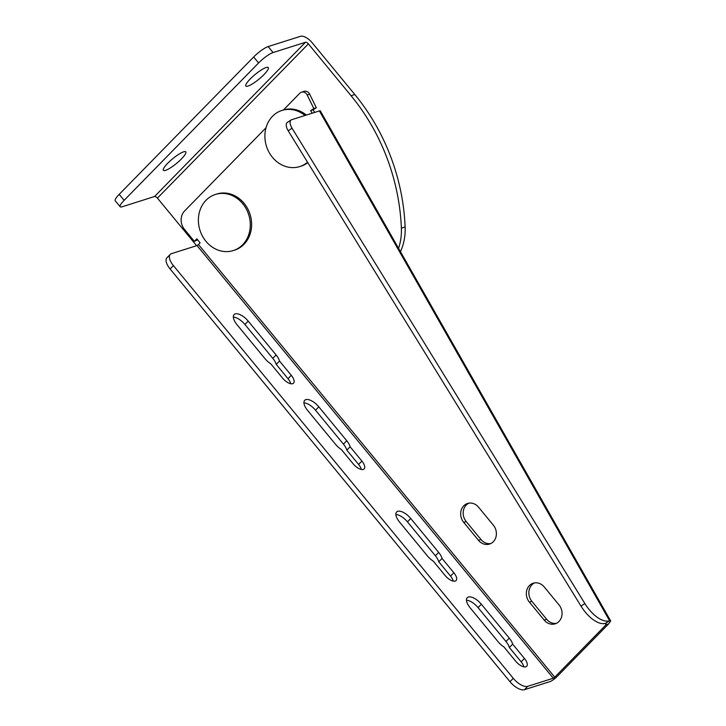 <?xml version="1.0" encoding="UTF-8"?>
<svg xmlns="http://www.w3.org/2000/svg" width="726" height="726" viewBox="0 0 726 726"><rect width="100%" height="100%" fill="white"/><g stroke="black" fill="none" stroke-linecap="round" stroke-linejoin="round"><path stroke-width="1.09" d="M308.378 43.878L157.433 198.116A2.641 1.189 -135.6 0 0 154.547 196.51L122.113 206.792A13.204 2.75 -39.5 0 1 120.171 206.756A13.204 2.75 -39.5 0 1 124.128 200.34L258.583 62.962A13.204 2.75 -39.5 0 1 273.067 52.553L305.492 42.28A2.641 1.189 -135.6 0 1 308.378 43.878L351.066 95.723L354.814 94.534A196.728 170.882 72.4 0 1 405.126 226.966A52.807 45.874 72.4 0 1 400.48 251.704M124.128 200.34L119.2 194.35A13.204 2.75 140.5 0 0 115.252 200.775L120.171 206.756M119.2 194.35L253.655 56.982L258.583 62.962M273.067 52.553L268.139 46.573A13.204 2.75 140.5 0 0 253.655 56.982M268.139 46.573L300.564 36.3A10.563 4.746 44.4 0 1 312.126 42.698L354.814 94.534M250.207 78.989A14.52 3.022 -39.5 0 1 268.284 67.582A14.52 3.022 -39.5 0 1 258.991 79.143A14.52 3.022 -39.5 0 1 245.86 86.04A14.52 3.022 -39.5 0 1 250.207 78.989M167.724 163.268A14.52 3.022 -39.5 0 1 185.792 151.861A14.52 3.022 -39.5 0 1 176.509 163.423A14.52 3.022 -39.5 0 1 163.377 170.32A14.52 3.022 -39.5 0 1 167.724 163.268M398.547 248.31A52.807 45.874 -107.6 0 0 401.378 228.145A196.728 170.882 -107.6 0 0 351.066 95.723M157.433 198.116L196.619 245.697M276.125 355.005A11.879 5.345 -135.6 0 1 279.519 361.04L291.298 375.333A9.238 4.156 -135.6 0 1 293.54 383.183A9.238 4.156 -135.6 0 1 282.568 378.101L270.789 363.808A11.879 5.345 -135.6 0 1 264.899 358.562L236.985 324.667A11.879 5.345 -135.6 0 1 234.108 314.576A11.879 5.345 -135.6 0 1 248.21 321.11L276.125 355.005L272.822 358.372L244.916 324.477A11.879 5.345 44.4 0 0 233.327 317.117M290.718 383.727A9.238 4.156 44.4 0 0 287.995 378.709L276.225 364.407L279.519 361.04M276.225 364.407A11.879 5.345 44.4 0 0 272.822 358.372M346.729 440.736A11.879 5.345 -135.6 0 1 350.123 446.771L361.893 461.074A9.238 4.156 -135.6 0 1 364.134 468.923A9.238 4.156 -135.6 0 1 353.163 463.841L341.392 449.539A11.879 5.345 -135.6 0 1 335.503 444.294L307.588 410.399A11.879 5.345 -135.6 0 1 304.711 400.307A11.879 5.345 -135.6 0 1 318.814 406.841L346.729 440.736L343.425 444.112L315.511 410.217A11.879 5.345 44.4 0 0 303.931 402.848M361.321 469.459A9.238 4.156 44.4 0 0 358.599 464.44L346.819 450.147L350.123 446.771M346.819 450.147A11.879 5.345 44.4 0 0 343.425 444.112M438.667 552.395A11.879 5.345 -135.6 0 1 442.061 558.43L453.841 572.723A9.238 4.156 -135.6 0 1 456.082 580.573A9.238 4.156 -135.6 0 1 445.111 575.491L433.331 561.189A11.879 5.345 -135.6 0 1 427.442 555.953L399.536 522.058A11.879 5.345 -135.6 0 1 396.65 511.966A11.879 5.345 -135.6 0 1 410.753 518.5L438.667 552.395L435.373 555.762L407.458 521.867A11.879 5.345 44.4 0 0 395.879 514.507M453.26 581.118A9.238 4.156 44.4 0 0 450.537 576.099L438.767 561.797L442.061 558.43M438.767 561.797A11.879 5.345 44.4 0 0 435.373 555.762M291.135 119.944L287.269 122.494A7.922 3.812 56.6 0 0 288.177 130.78L292.043 128.23A7.922 3.812 -123.4 0 1 291.135 119.944A7.922 3.812 -123.4 0 1 291.598 119.726L319.386 110.924A6.598 0.78 -29.7 0 1 320.293 110.842L610.702 620.984L609.359 620.784A26.408 12.705 -123.4 0 1 584.866 603.569L581.009 606.11A26.408 12.705 56.6 0 0 605.493 623.335L609.359 620.784M292.043 128.23L584.866 603.569M309.666 94.18A5.282 4.583 -107.6 0 0 304.031 91.376L301.535 92.166A5.282 4.583 72.4 0 1 307.171 94.97L309.666 94.18L316.318 107.747L313.142 109.835L314.621 112.43M283.439 109.971L299.847 93.209A5.282 4.583 72.4 0 1 301.535 92.166M266.015 127.776L184.54 211.021A13.204 11.471 72.4 0 0 184.504 229.416L194.359 241.386L196.828 238.854L200.113 242.838L198.461 244.526L554.746 677.186L606.01 624.805L605.493 623.335M312.126 113.22L310.655 110.624L313.823 108.537L307.171 94.97M493.344 525.152A11.879 10.318 72.4 0 1 489.505 544.064A11.879 10.318 72.4 0 1 478.498 540.325L463.714 522.375A11.879 10.318 72.4 0 1 467.553 503.463A11.879 10.318 72.4 0 1 478.561 507.211L493.344 525.152M559.02 604.903A11.879 10.318 72.4 0 1 555.181 623.815A11.879 10.318 72.4 0 1 544.173 620.077L529.39 602.126A11.879 10.318 72.4 0 1 533.229 583.214A11.879 10.318 72.4 0 1 544.237 586.962L559.02 604.903M170.12 268.983L173.423 265.616A13.204 5.935 -135.6 0 1 170.22 254.399L166.926 257.775A13.204 5.935 44.4 0 0 170.12 268.983L509.988 681.705A13.204 5.935 44.4 0 0 524.435 689.7L549.999 681.596A6.598 1.37 140.5 0 0 557.241 676.396L608.506 624.015L610.702 620.984M170.22 254.399A13.204 5.935 -135.6 0 1 171.445 253.664L197.018 245.57L198.461 244.526M173.423 265.616L513.282 678.338L509.988 681.705M554.746 677.186L553.303 678.229L527.729 686.333A13.204 5.935 -135.6 0 1 513.282 678.338M509.271 638.127A11.879 5.345 -135.6 0 1 512.665 644.162L524.435 658.464A9.238 4.156 -135.6 0 1 526.677 666.305A9.238 4.156 -135.6 0 1 515.705 661.223L503.935 646.93A11.879 5.345 -135.6 0 1 498.045 641.684L470.13 607.789A11.879 5.345 -135.6 0 1 467.254 597.698A11.879 5.345 -135.6 0 1 481.356 604.232L509.271 638.127L505.968 641.503L478.053 607.608A11.879 5.345 44.4 0 0 466.473 600.239M606.11 623.598L605.729 623.262L609.595 620.712L319.386 110.924M523.863 666.849A9.238 4.156 44.4 0 0 521.141 661.831L509.362 647.528L512.665 644.162M509.362 647.528A11.879 5.345 44.4 0 0 505.968 641.503M468.833 503.163A11.879 10.318 -107.6 0 0 466.21 521.586L480.993 539.536A11.879 10.318 -107.6 0 0 490.722 543.574M534.499 582.914A11.879 10.318 -107.6 0 0 531.886 601.337L546.66 619.287A11.879 10.318 -107.6 0 0 556.397 623.335M581.009 606.11L288.177 130.78M608.506 624.015L606.01 624.805L605.221 623.416M313.823 108.537L316.318 107.747M310.655 110.624L313.142 109.835M197.617 239.807L194.359 241.386M307.552 162.234A29.439 25.573 72.4 0 1 299.729 166.581A29.439 25.573 72.4 0 1 274.455 159.529A29.439 25.573 72.4 0 1 265.244 131.37A29.439 25.573 72.4 0 1 281.942 110.443A29.439 25.573 72.4 0 1 304.993 115.479M281.942 110.443L283.276 110.025A29.439 25.573 72.4 0 1 306.318 115.062M307.815 162.66A29.439 25.573 72.4 0 1 301.063 166.163L299.729 166.581M205.948 241.304A29.439 25.573 72.4 0 1 215.45 194.441A29.439 25.573 72.4 0 1 242.738 203.716A29.439 25.573 72.4 0 1 233.237 250.579A29.439 25.573 72.4 0 1 205.948 241.304M215.45 194.441L216.784 194.024A29.439 25.573 72.4 0 1 244.063 203.289A29.439 25.573 72.4 0 1 234.562 250.152L233.237 250.579M405.126 226.966L401.378 228.145M154.547 196.51L305.492 42.28M287.995 378.709L291.298 375.333M244.916 324.477L248.21 321.11M358.599 464.44L361.893 461.074M315.511 410.217L318.814 406.841M450.537 576.099L453.841 572.723M407.458 521.867L410.753 518.5M553.303 678.229L197.018 245.57M524.435 689.7L527.729 686.333M521.141 661.831L524.435 658.464M478.053 607.608L481.356 604.232M480.993 539.536L478.498 540.325M466.21 521.586L463.714 522.375M546.66 619.287L544.173 620.077M531.886 601.337L529.39 602.126"/></g></svg>
